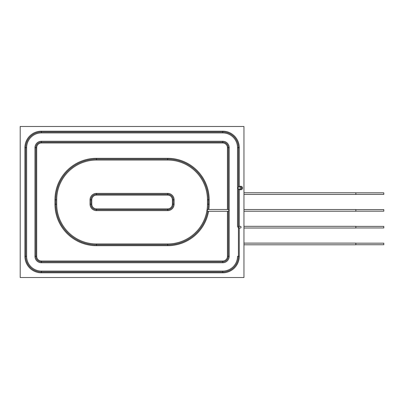 <?xml version="1.0" encoding="UTF-8"?>
<svg xmlns="http://www.w3.org/2000/svg" width="404" height="404" viewBox="0 0 404 404"><rect width="100%" height="100%" fill="white"/><g stroke="black" fill="none" stroke-linecap="round" stroke-linejoin="round"><path stroke-width="0.61" d="M243.955 244.794L355.833 244.794L355.833 243.117L243.955 243.117M243.955 228.013L355.833 228.013L355.833 226.331L243.955 226.331M238.921 226.331L240.319 226.331A0.838 0.752 -90 0 1 240.319 228.013L238.921 228.013L238.921 226.331L238.416 226.331M355.833 243.173L383.8 243.173L383.8 244.738L355.833 244.738M355.833 226.392L383.8 226.392L383.8 227.957L355.833 227.957M243.955 126.482L243.955 277.518L20.2 277.518L20.2 126.482L243.955 126.482M227.452 211.287L227.452 256.318L229.184 256.318L229.184 210.393L228.29 209.494L207.999 209.494L206.964 210.393L207.722 211.287L228.29 211.287L228.29 256.318A5.54 5.54 0 0 1 222.756 261.853L41.4 261.853L41.4 262.751L222.756 262.751A6.434 6.434 0 0 0 229.184 256.318A6.434 6.434 0 0 1 222.756 262.751L222.756 261.014L41.4 261.014A4.702 4.702 0 0 1 36.703 256.318L36.703 147.682A4.702 4.702 0 0 1 41.4 142.986L222.756 142.986A4.702 4.702 0 0 1 227.452 147.682L227.452 209.494M228.29 209.494L228.29 147.682L227.452 147.682M207.999 209.494L207.999 209.494A40.668 40.668 0 0 0 208.348 204.182L207.454 204.182L207.454 199.818A39.774 39.774 0 0 0 167.68 160.045L96.47 160.045A39.774 39.774 0 0 0 56.701 199.818L56.701 204.182A39.774 39.774 0 0 0 96.47 243.955L167.68 243.955A39.774 39.774 0 0 0 206.964 210.393C207.853 211.433 207.853 211.433 206.964 210.393A39.774 39.774 0 0 0 207.454 204.182M207.722 211.287L207.727 211.287A40.668 40.668 0 0 1 167.68 244.849L96.47 244.849A40.668 40.668 0 0 1 55.808 204.182L55.808 199.818A40.668 40.668 0 0 1 96.47 159.151L96.47 160.045L167.68 160.045L167.68 159.151L96.47 159.151L96.47 158.312A41.506 41.506 0 0 0 54.964 199.818L54.964 204.182L56.701 204.182M41.4 261.014L41.4 261.853A5.54 5.54 0 0 1 35.86 256.318L35.86 147.682A5.54 5.54 0 0 1 41.4 142.147L222.756 142.147A5.54 5.54 0 0 1 228.29 147.682L229.184 147.682A6.434 6.434 0 0 0 222.756 141.249A6.434 6.434 0 0 1 229.184 147.682L229.184 210.393L228.29 211.287M237.522 227.174L237.522 188.017L238.416 187.123L238.416 147.682L239.254 147.682A16.503 16.503 0 0 0 222.756 131.184L41.4 131.184A16.503 16.503 0 0 0 24.902 147.682L24.902 256.318L25.74 256.318L25.74 147.682A15.66 15.66 0 0 1 41.4 132.022L41.4 131.184M26.634 256.318L26.634 147.682A14.766 14.766 0 0 1 41.4 132.916L222.756 132.916A14.766 14.766 0 0 1 237.522 147.682L237.522 188.017L239.254 189.749L240.819 189.749A1.732 1.732 0 0 0 242.557 188.017A1.732 1.732 0 0 0 240.819 186.284L239.254 186.284L238.416 187.123L240.819 187.123L240.819 188.91L238.416 188.91L238.416 256.318L237.522 256.318A14.766 14.766 0 0 1 222.756 271.084L41.4 271.084A14.766 14.766 0 0 1 26.634 256.318L25.74 256.318A15.66 15.66 0 0 0 41.4 271.978L41.4 271.084M207.025 210.343L207.939 209.55M243.955 211.231L355.833 211.231L355.833 209.55L243.955 209.55M243.955 194.45L355.833 194.45L355.833 192.769L243.955 192.769M355.833 209.605L383.8 209.605L383.8 211.176L355.833 211.176M355.833 192.824L383.8 192.824L383.8 194.395L355.833 194.395M222.756 142.986L222.756 141.249L41.4 141.249A6.434 6.434 0 0 0 34.966 147.682L34.966 256.318A6.434 6.434 0 0 0 41.4 262.751M239.254 186.284L239.254 147.682M24.902 256.318A16.503 16.503 0 0 0 41.4 272.816L222.756 272.816A16.503 16.503 0 0 0 239.254 256.318L239.254 228.013M239.254 226.331L239.254 189.749M96.47 208.883L96.47 210.615A6.434 6.434 0 0 1 90.042 204.182A6.434 6.434 0 0 0 96.47 210.615L167.68 210.615A6.434 6.434 0 0 0 174.114 204.182L174.114 199.818A6.434 6.434 0 0 0 167.68 193.385L96.47 193.385A6.434 6.434 0 0 0 90.042 199.818L90.042 204.182L90.935 204.182L90.935 199.818L90.042 199.818A6.434 6.434 0 0 1 96.47 193.385L96.47 194.279L167.68 194.279L167.68 193.385A6.434 6.434 0 0 1 174.114 199.818L173.22 199.818L173.22 204.182A5.54 5.54 0 0 1 167.68 209.721L96.47 209.721A5.54 5.54 0 0 1 90.935 204.182L91.774 204.182L91.774 199.818A4.702 4.702 0 0 1 96.47 195.117L167.68 195.117A4.702 4.702 0 0 1 172.382 199.818L172.382 204.182A4.702 4.702 0 0 1 167.68 208.883L96.47 208.883A4.702 4.702 0 0 1 91.774 204.182M227.452 256.318A4.702 4.702 0 0 1 222.756 261.014M208.575 211.287A41.506 41.506 0 0 1 167.68 245.688L167.68 243.955M54.964 204.182A41.506 41.506 0 0 0 96.47 245.688L167.68 245.688M208.848 209.494A41.506 41.506 0 0 0 209.186 204.182L209.186 199.818A41.506 41.506 0 0 0 167.68 158.312L96.47 158.312M56.701 199.818L54.964 199.818M167.68 158.312L167.68 159.151A40.668 40.668 0 0 1 208.348 199.818L207.454 199.818M96.47 243.955L96.47 245.688M209.186 204.182L208.348 204.182L208.348 199.818L209.186 199.818M41.4 142.986L41.4 141.249M36.703 147.682L34.966 147.682M36.703 256.318L34.966 256.318M240.819 186.284L240.819 187.123A0.894 0.894 0 0 1 241.718 188.017A0.894 0.894 0 0 1 240.819 188.91L240.819 189.749M237.522 147.682L238.416 147.682A15.66 15.66 0 0 0 222.756 132.022L41.4 132.022L41.4 132.916M222.756 132.916L222.756 131.184M26.634 147.682L24.902 147.682M239.254 256.318L238.416 256.318A15.66 15.66 0 0 1 222.756 271.978L222.756 271.084M41.4 272.816L41.4 271.978L222.756 271.978L222.756 272.816M167.68 208.883L167.68 210.615A6.434 6.434 0 0 0 174.114 204.182L172.382 204.182M167.68 195.117L167.68 194.279A5.54 5.54 0 0 1 173.22 199.818L172.382 199.818M91.774 199.818L90.935 199.818A5.54 5.54 0 0 1 96.47 194.279L96.47 195.117M238.416 228.013L238.921 228.013"/></g></svg>
